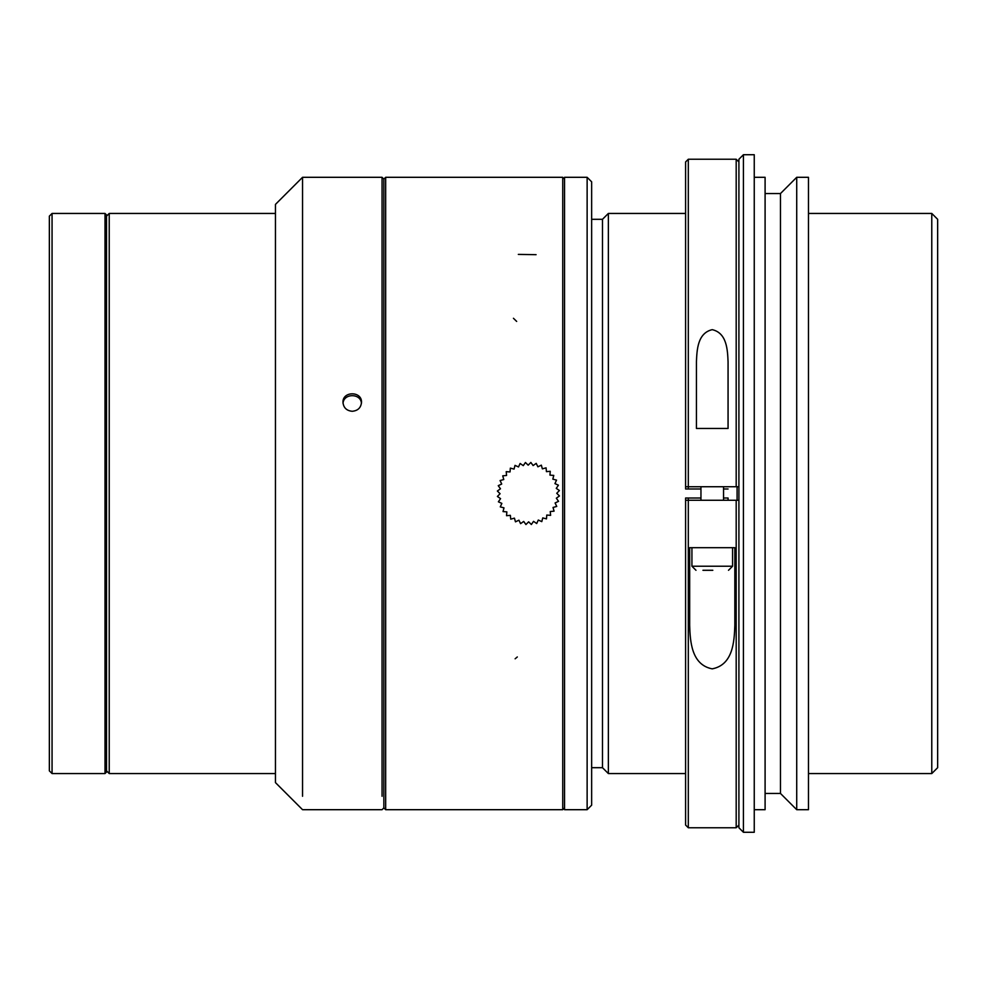 <?xml version="1.0" encoding="UTF-8"?>
<svg xmlns="http://www.w3.org/2000/svg" width="987" height="987" viewBox="0 0 987 987"><rect width="100%" height="100%" fill="white"/><g stroke="black" fill="none" stroke-linecap="round" stroke-linejoin="round"><path stroke-width="1.48" d="M352.236 411.283C346.622 410.74 343.525 407.779 342.982 402.375C342.403 390.988 362.056 390.975 361.501 402.363C360.958 407.767 357.874 410.74 352.236 411.283M343.032 403.338C343.612 393.134 360.872 393.134 361.439 403.338M931.777 213.439L937.65 219.311L937.65 767.689L931.777 773.561L931.777 213.439L808.464 213.439M685.595 213.439L608.362 213.439L608.362 773.561L685.595 773.561M700.955 488.984L686.508 488.984M608.362 773.561L602.489 767.689L602.489 219.311L608.362 213.439M587.129 177.302L591.645 181.818L591.645 805.182L587.129 809.698L587.129 177.302L564.539 177.302L564.539 809.698L587.129 809.698M562.738 809.698L562.738 177.302L562.738 809.698L385.67 809.698L385.67 177.302L385.67 809.698L562.738 809.698L564.539 807.884M385.67 809.698L383.857 807.884L383.857 179.116L385.67 177.302L562.738 177.302L385.67 177.302M382.055 796.275L382.055 177.302L382.055 796.275M302.553 796.275L302.553 177.302L382.055 177.302L302.553 177.302L302.553 796.275M383.857 807.884L382.055 809.698L302.553 809.698L275.447 782.592L275.447 204.408L302.553 177.302M275.447 213.439L109.224 213.439L109.224 773.561L275.447 773.561M498.25 485.678L500.471 488.799L497.349 491.032L500.088 493.722L497.399 496.461L500.557 498.632L498.386 501.803L501.865 503.395L500.273 506.886L503.987 507.849L503.025 511.574L506.849 511.871L506.553 515.707L510.365 515.337L510.735 519.162L514.437 518.138L515.461 521.839L518.928 520.186L520.581 523.653L523.702 521.432L525.935 524.553L528.625 521.827L531.364 524.504L533.535 521.358L536.706 523.529L538.297 520.038L541.789 521.63L542.751 517.916L546.477 518.878L546.773 515.054L550.61 515.35L550.24 511.537L554.065 511.167L553.041 507.466L556.742 506.442L555.089 502.975L558.556 501.322L556.335 498.201L559.456 495.967L556.73 493.278L559.419 490.539L556.261 488.368L558.432 485.197L554.941 483.605L556.532 480.114L552.819 479.151L553.781 475.426L549.956 475.129L550.252 471.292L546.44 471.663L546.07 467.838L542.369 468.862L541.345 465.161L537.89 466.814L536.225 463.347L533.103 465.568L530.87 462.447L528.181 465.173L525.442 462.496L523.27 465.642L520.1 463.471L518.508 466.962L515.017 465.37L514.054 469.084L510.341 468.122L510.032 471.946L506.208 471.65L506.565 475.463L502.741 475.833L503.765 479.534L500.076 480.546L501.717 484.025L498.25 485.678M105.017 773.561L106.51 772.068L106.51 214.932L105.017 213.439L52.064 213.439L52.064 773.561L105.017 773.561L105.017 213.439M52.064 213.439L49.35 216.153L49.35 770.847L52.064 773.561M712.824 570.289L702.941 570.289M723.545 500.273L723.545 486.727L689.21 486.727M728.061 428.457L696.44 428.457L696.44 361.649C696.945 350.077 697.538 333.075 712.207 329.658C726.95 333.001 727.542 349.99 728.061 361.649L728.061 428.457M734.834 547.699L689.666 547.699L689.666 625.351C690.197 641.501 691.431 664.757 712.17 668.853C733.045 664.93 734.291 641.562 734.834 625.351L734.834 547.699M738.905 825.046L736.191 827.76L688.309 827.76L685.595 825.046L685.595 500.273L738.905 500.273M738.905 486.727L685.595 486.727L685.595 161.954L688.309 159.24L688.309 488.984L685.595 488.984L685.595 486.727M688.309 827.76L688.309 498.016L700.955 498.016M736.191 486.727L736.191 159.24L688.309 159.24M736.191 827.76L736.191 500.273M685.595 500.273L685.595 498.016L688.309 498.016M723.545 498.016L728.061 498.016L728.061 500.273M728.061 488.984L723.545 488.984M737.092 486.727L737.092 500.273M738.905 827.76L738.905 159.24L743.421 154.725L743.421 832.275L738.905 827.76M743.421 832.275L754.253 832.275L754.253 154.725L743.421 154.725M754.253 809.698L765.098 809.698L765.098 177.302L754.253 177.302M765.098 793.437L780.458 793.437L780.458 193.563L765.098 193.563M780.458 193.563L796.719 177.302L796.719 809.698L780.458 793.437M796.719 809.698L808.464 809.698L808.464 177.302L796.719 177.302M695.983 570.289L691.924 566.23L732.576 566.23L728.505 570.289M513.437 318.283L516.67 321.429M515.128 658.798L517.311 656.96M518.323 254.399L536.089 254.671M931.777 773.561L808.464 773.561M602.489 219.311L591.645 219.311M602.489 767.689L591.645 767.689M564.539 179.116L562.738 177.302M383.857 179.116L382.055 177.302M106.51 770.847L109.224 773.561M106.51 216.153L109.224 213.439M732.576 566.23L732.576 547.699M691.924 566.23L691.924 547.699M700.955 500.273L700.955 486.727M738.905 161.954L736.191 159.24M302.553 809.698L382.055 809.698"/></g></svg>
